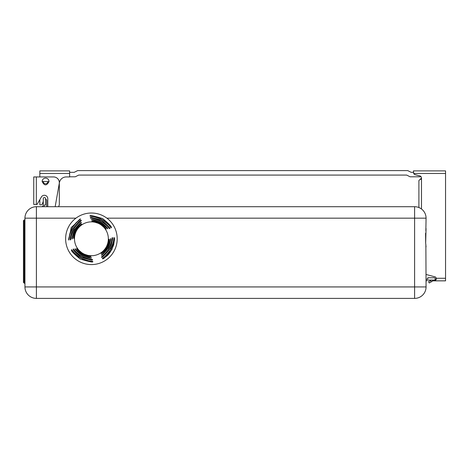 <?xml version="1.0" encoding="UTF-8"?>
<svg xmlns="http://www.w3.org/2000/svg" width="469" height="469" viewBox="0 0 469 469"><rect width="100%" height="100%" fill="white"/><g stroke="black" fill="none" stroke-linecap="round" stroke-linejoin="round"><path stroke-width="0.7" d="M69.635 176.795L75.275 176.795L78.716 175.078L406.676 175.078L410.111 176.795L421.103 176.795A2.292 2.292 0 0 1 421.484 178.056A2.292 2.292 0 0 0 419.192 175.764L415.159 174.685A2.292 2.292 0 0 1 413.693 173.471L445.55 173.471L445.55 280.855L434.089 280.855L435.683 280.702L436.293 278.275L436.387 279.219L434.089 280.855L433.25 280.855A1.143 1.143 0 0 0 432.676 281.007L431.269 281.822L430.554 280.579L431.462 280.057M434.089 280.855L434.089 280.057A1.143 1.143 0 0 0 435.238 278.908A1.143 1.143 0 0 0 434.089 277.765L427.787 277.765L427.787 278.908A2.867 2.867 0 0 0 426.069 279.483M436.322 278.985L435.121 279.413L436.375 278.838M436.328 278.756L436.293 278.275A2.292 2.292 0 0 0 434.089 276.616L426.069 274.471M420.886 179.363L421.484 178.056L418.905 180.518L418.905 207.544L418.905 180.518M413.459 172.152L413.693 173.471L413.459 170.892L445.55 170.892L445.55 173.471M435.965 279.272L436.322 278.457M431.269 281.822L429.287 282.965L428.572 281.728L429.287 282.965L428.572 281.728L430.554 280.579M42.316 203.98L43.277 201.336L42.316 203.98A1.319 1.319 0 0 1 41.079 204.847L39.842 204.847L41.079 204.847L39.842 204.847L39.842 199.647M39.842 173.471L69.635 173.471L69.635 170.892L39.842 170.892L39.842 176.942M69.635 173.471L69.635 176.942L66.199 176.942A6.877 6.877 0 0 0 59.323 183.819L59.323 204.847L58.584 206.706L414.608 206.706L41.559 206.706A1.718 1.718 0 0 0 43.277 204.988L43.277 198.686A1.143 1.143 0 0 1 44.426 197.537A1.143 1.143 0 0 1 45.569 198.686L45.569 204.988L44.426 204.988A2.867 2.867 0 0 1 43.852 206.706L46.718 206.706L46.718 200.668A1.548 1.548 0 0 0 45.569 199.173M59.323 183.819A6.877 6.877 0 0 1 66.199 176.942A6.877 6.877 0 0 0 59.323 183.819A6.877 6.877 0 0 1 66.199 176.942M413.459 172.328L411.166 172.328L407.731 170.605L77.661 170.605L74.219 172.328L69.635 172.328M43.3 181.474A2.275 2.275 0 0 0 45.516 183.795A2.275 2.275 0 0 0 47.838 181.579M49.005 181.603C46.613 185.988 44.321 185.935 42.134 181.45A3.435 3.435 0 0 1 45.645 178.085A3.435 3.435 0 0 1 49.005 181.603L45.569 181.526L49.005 181.603A3.435 3.435 0 0 0 45.645 178.085A3.435 3.435 0 0 0 42.134 181.45L45.569 181.526L42.134 181.45M55.166 206.706L59.188 183.895A5.728 5.728 0 0 0 53.589 176.942L33.75 176.942L33.75 204.449L37.069 204.449L41.372 196.998A3.435 3.435 0 0 1 47.785 198.715L47.785 206.706M421.103 176.795A2.292 2.292 0 0 1 421.484 178.056L421.484 208.998M78.716 175.078L84.825 175.078M91.127 175.078L96.286 175.078M125.51 175.078L359.881 175.078M389.106 175.078L394.265 175.078M400.567 175.078L406.676 175.078M426.069 281.775A1.718 1.718 0 0 1 427.787 280.057L434.089 280.057M24.593 219.932A1.143 1.143 0 0 0 23.45 221.081A1.143 1.143 0 0 1 24.593 219.932A1.143 1.143 0 0 0 23.45 221.081A1.143 1.143 0 0 1 24.593 219.932A1.143 1.143 0 0 0 23.45 221.081A1.143 1.143 0 0 1 24.593 219.932A1.143 1.143 0 0 0 23.45 221.081A1.143 1.143 0 0 1 24.593 219.932A1.143 1.143 0 0 0 23.45 221.081A1.143 1.143 0 0 1 24.593 219.932L24.927 219.932L24.593 219.932A1.143 1.143 0 0 0 23.45 221.081A1.143 1.143 0 0 1 24.593 219.932A1.143 1.143 0 0 0 23.45 221.081A1.143 1.143 0 0 1 24.593 219.932A1.143 1.143 0 0 0 23.45 221.081A1.143 1.143 0 0 1 24.593 219.932A1.143 1.143 0 0 0 23.45 221.081A1.143 1.143 0 0 1 24.593 219.932A1.143 1.143 0 0 0 23.45 221.081A1.143 1.143 0 0 1 24.593 219.932A1.143 1.143 0 0 0 23.45 221.081L24.195 221.081A1.143 0.399 -90 0 1 24.593 219.932L24.939 219.932L24.593 219.932A1.143 1.143 0 0 0 23.45 221.081L23.45 282.01A1.143 1.143 0 0 0 24.195 283.083L24.195 282.01L24.939 282.01L24.939 286.934L24.939 218.167L24.939 286.934A11.461 11.461 0 0 0 36.4 298.395L414.608 298.395A11.461 11.461 0 0 0 426.069 286.934A11.461 11.461 0 0 1 414.608 298.395A11.461 11.461 0 0 0 426.069 286.934L425.87 244.759M24.939 284.155L24.939 282.01L24.939 284.155A1.143 1.143 88.7 0 0 24.195 283.083A1.143 1.143 0 0 1 23.45 282.01A1.143 1.143 0 0 0 24.195 283.083A1.143 1.143 0 0 1 23.45 282.01A1.143 1.143 0 0 0 24.195 283.083A1.143 1.143 0 0 1 23.45 282.01A1.143 1.143 0 0 0 24.195 283.083A1.143 1.143 0 0 1 23.45 282.01A1.143 1.143 0 0 0 24.195 283.083A1.143 1.143 0 0 1 23.45 282.01A1.143 1.143 0 0 0 24.195 283.083A1.143 1.143 0 0 1 23.45 282.01A1.143 1.143 0 0 0 24.195 283.083A1.143 1.143 0 0 1 23.45 282.01A1.143 1.143 0 0 0 24.195 283.083A1.143 1.143 0 0 1 23.45 282.01A1.143 1.143 0 0 0 24.195 283.083A1.143 1.143 0 0 1 23.45 282.01A1.143 1.143 0 0 0 24.195 283.083A1.143 1.143 0 0 1 23.45 282.01A1.143 1.143 0 0 0 24.195 283.083A1.143 1.143 0 0 1 23.45 282.01A1.143 1.143 0 0 0 24.195 283.083A1.143 1.143 0 0 1 23.45 282.01A1.143 1.143 0 0 0 24.195 283.083A1.143 1.143 0 0 1 23.45 282.01A1.143 1.143 0 0 0 24.195 283.083A1.143 1.143 0 0 1 23.45 282.01A1.143 1.143 0 0 0 24.195 283.083A1.143 1.143 0 0 1 23.45 282.01A1.143 1.143 0 0 0 24.195 283.083A1.143 1.143 0 0 1 23.45 282.01A1.143 1.143 0 0 0 24.195 283.083A1.143 1.143 0 0 1 23.45 282.01A1.143 1.143 0 0 0 24.195 283.083A1.143 1.143 0 0 1 23.45 282.01A1.143 1.143 0 0 0 24.195 283.083A1.143 1.143 0 0 1 23.45 282.01A1.143 1.143 0 0 0 24.195 283.083A1.143 1.143 0 0 1 23.45 282.01A1.143 1.143 0 0 0 24.195 283.083A1.143 1.143 0 0 1 23.45 282.01A1.143 1.143 0 0 0 24.195 283.083A1.143 1.143 0 0 1 23.45 282.01A1.143 1.143 0 0 0 24.195 283.083A1.143 1.143 0 0 1 23.45 282.01A1.143 1.143 0 0 0 24.195 283.083A1.143 1.143 0 0 1 23.45 282.01A1.143 1.143 0 0 0 24.195 283.083A1.143 1.143 0 0 1 23.45 282.01A1.143 1.143 0 0 0 24.195 283.083A1.143 1.143 0 0 1 23.45 282.01A1.143 1.143 0 0 0 24.195 283.083A1.143 1.143 0 0 1 23.45 282.01A1.143 1.143 0 0 0 24.195 283.083A1.143 1.143 0 0 1 23.45 282.01A1.143 1.143 0 0 0 24.195 283.083A1.143 1.143 0 0 1 23.45 282.01L23.45 221.081M36.4 206.706A11.461 11.461 0 0 0 24.939 218.167A11.461 11.461 0 0 1 36.4 206.706A11.461 11.461 0 0 0 24.939 218.167L36.4 218.167L36.4 206.706L414.608 206.706L414.608 218.167L426.069 218.167A11.461 11.461 0 0 0 414.608 206.706M425.846 230.736L426.069 218.167M425.67 242.965L425.576 233.24M426.045 228.497L425.676 243.012L426.051 246.905M68.837 240.04L69.559 234.975C70.514 230.373 72.865 226.14 76.599 222.283L80.516 218.994C80.234 218.454 77.502 221.356 72.326 227.7C69.271 235.983 68.105 240.093 68.837 240.04L71.182 227.571L80.475 219.093M79.179 257.182L74.893 253.606L71.716 249.743M92.651 261.368C93.882 262.704 89.731 261.925 80.193 259.029C73.492 253.606 70.631 250.493 71.605 249.696C70.995 249.989 74.026 252.791 80.703 258.102C88.612 260.928 92.598 262.019 92.651 261.368L87.592 260.653L82.31 258.917M113.264 242.614C112.314 247.222 109.963 251.454 106.223 255.312L102.312 258.601L105.572 256.877C108.609 255.2 111.323 251.144 113.721 244.695C114.383 240.497 114.471 238.117 113.985 237.554L113.264 242.614M103.643 220.412L107.929 223.989L111.217 227.899C111.827 227.612 108.796 224.809 102.119 219.492C94.21 216.666 90.23 215.576 90.171 216.227C88.94 214.89 93.097 215.67 102.635 218.566C109.33 223.994 112.191 227.102 111.217 227.899L109.488 224.639L102.635 218.566M90.171 216.227L95.23 216.942L100.759 218.794M99.627 223.989A16.937 16.937 0 0 0 76.605 230.584A16.937 16.937 0 0 0 83.201 253.606A16.937 16.937 0 0 0 106.223 247.011A16.937 16.937 0 0 0 99.627 223.989M99.75 223.766L91.965 221.262C91.303 220.436 94.011 221.069 100.09 223.15C105.079 227.207 107.043 229.171 105.994 229.048L99.75 223.766M100.413 222.576C93.46 220.119 90.47 219.211 91.443 219.844C91.678 218.988 94.802 219.662 100.8 221.866C106.516 226.633 108.738 228.919 107.477 228.737C108.532 229.23 106.176 227.178 100.413 222.576M101.228 221.092C94.134 218.531 90.54 217.534 90.441 218.097C89.374 216.901 93.126 217.616 101.697 220.254C108.445 226.099 111.042 228.895 109.488 228.661C109.992 228.368 107.243 225.847 101.228 221.092M103.919 216.25A25.789 25.789 0 0 0 68.861 226.293A25.789 25.789 0 0 0 78.903 261.35A25.789 25.789 0 0 0 113.961 251.308A25.789 25.789 0 0 0 103.919 216.25M77.092 253.196L73.34 248.933C72.83 249.227 75.585 251.747 81.594 256.502C88.688 259.064 92.287 260.061 92.381 259.498C93.454 260.7 89.702 259.978 81.131 257.34C75.099 252.486 72.502 249.69 73.34 248.933L73.445 248.98M82.022 255.728C76.312 250.962 74.084 248.676 75.345 248.857C74.295 248.365 76.646 250.423 82.415 255.019C89.368 257.475 92.358 258.384 91.385 257.757C91.144 258.612 88.025 257.938 82.022 255.728M82.732 254.45C77.748 250.387 75.779 248.423 76.828 248.552L83.077 253.829L90.863 256.332C91.525 257.159 88.817 256.531 82.732 254.45M81.659 224.217L76.629 230.021C74.196 236.335 73.281 239.079 73.879 238.246C73.058 238.909 73.68 236.206 75.755 230.132C79.818 225.132 81.788 223.156 81.659 224.217M81.348 222.734C81.835 221.685 79.777 224.047 75.181 229.81C72.736 236.745 71.827 239.729 72.455 238.768C71.481 239.612 72.156 236.493 74.477 229.423C79.261 223.684 81.553 221.456 81.348 222.734M81.272 220.723C81.014 220.36 78.663 222.822 74.219 228.11C71.159 235.884 69.987 239.77 70.713 239.765C69.641 240.82 70.244 237.285 72.531 229.159C78.698 221.726 81.612 218.912 81.272 220.723L76.975 224.51M70.725 239.77L71.394 235.198L73.551 229.271M113.985 237.554C115.157 237.742 114.442 241.769 111.851 249.643C106.246 256.713 103.069 259.697 102.312 258.601C102.594 259.14 105.32 256.238 110.496 249.895C113.557 241.617 114.717 237.502 113.985 237.554M112.091 237.83L112.114 237.83C113.187 236.775 112.583 240.31 110.297 248.435C104.13 255.875 101.21 258.683 101.55 256.871C101.808 257.235 104.165 254.773 108.603 249.485C111.669 241.711 112.836 237.824 112.114 237.83L111.429 242.397L109.265 248.336M110.367 238.827C111.341 237.982 110.666 241.101 108.351 248.177C103.567 253.911 101.275 256.138 101.474 254.86C100.987 255.91 103.045 253.553 107.641 247.784C110.086 240.849 110.995 237.865 110.367 238.827M108.949 239.348C109.769 238.686 109.142 241.388 107.073 247.462C103.004 252.463 101.034 254.438 101.163 253.383L106.193 247.573C108.626 241.259 109.547 238.516 108.949 239.348M73.34 248.933L74.923 251.871L81.131 257.34M80.228 255.675L77.766 253.811M92.381 259.498L87.814 258.818L83.036 257.229M108.386 249.836L106.586 252.258M105.847 253.084L101.55 256.871M74.43 227.77L76.236 225.343M102.6 221.919L106.486 225.143L109.488 228.661M90.441 218.097L95.014 218.777L99.791 220.366M71.605 249.696L73.334 252.955L80.193 259.029M445.55 278.275L436.293 278.275M432.125 280.057L432.676 281.007M36.33 204.449L36.33 176.942M23.45 282.01L24.195 282.01L24.195 221.081L24.939 221.081M106.885 218.167L414.608 218.167L414.608 286.934L36.4 286.934L36.4 218.167L75.943 218.167M426.069 286.934L414.608 286.934L414.608 298.395M36.4 298.395L36.4 286.934L24.939 286.934"/></g></svg>
